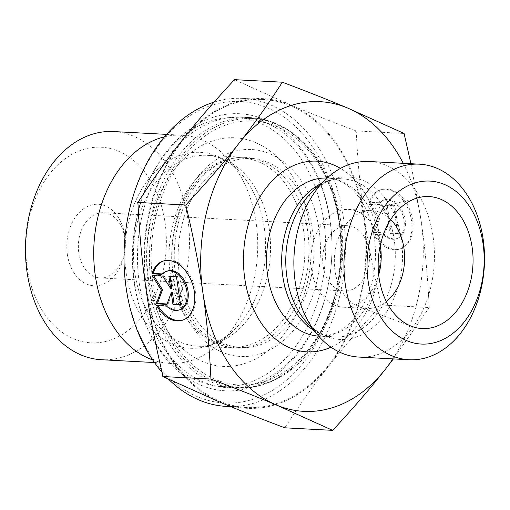 <?xml version="1.0" encoding="UTF-8"?>
<svg xmlns="http://www.w3.org/2000/svg" width="510" height="510" viewBox="0 0 510 510"><rect width="100%" height="100%" fill="white"/><g stroke="black" fill="none" stroke-linecap="round" stroke-linejoin="round"><path stroke-width="0.38" stroke-dasharray="2.55 1.91" d="M156.57 305.592L157.718 305.216A31.11 20.897 -108.1 0 0 157.979 305.668M182.969 320.057A31.11 20.897 -108.1 0 0 183.543 319.878A31.11 20.897 -108.1 0 0 193.717 283.802A31.11 20.897 -108.1 0 0 164.163 260.75A31.11 20.897 -108.1 0 0 163.595 260.948M162.365 273.94L163.136 273.978A20.33 13.655 71.9 0 1 167.522 270.995M161.982 274.354L163.136 273.978M180.189 309.634A20.33 13.655 71.9 0 1 167.726 305.751L157.718 305.216M166.579 306.127L167.726 305.751M176.492 276.879L177.646 276.503L170.059 276.101L170.123 276.541M168.912 276.477L170.059 276.101M171.813 288.201L163.997 275.776L153.382 275.215L153.663 275.668M162.849 276.152L163.997 275.776M152.229 275.591L153.382 275.215M167.082 303.966L168.077 304.017L172.393 292.243M166.929 304.394L168.077 304.017M180.514 304.68L181.726 304.744L177.646 276.503M180.578 305.12L181.726 304.744M374.863 234.045A31.11 20.897 -108.1 0 0 400.694 248.708A31.11 20.897 -108.1 0 0 410.862 212.632A31.11 20.897 -108.1 0 0 381.314 189.573A31.11 20.897 -108.1 0 0 370.273 202.279L380.281 202.808A20.33 13.655 71.9 0 1 384.674 199.824A20.33 13.655 71.9 0 1 403.977 214.888A20.33 13.655 71.9 0 1 397.335 238.463A20.33 13.655 71.9 0 1 384.878 234.581L374.863 234.045L373.715 234.422L383.724 234.957A20.33 13.655 -108.1 0 0 396.187 238.839A20.33 13.655 -108.1 0 0 402.83 215.265A20.33 13.655 -108.1 0 0 383.52 200.201A20.33 13.655 -108.1 0 0 379.134 203.184L369.125 202.655A31.11 20.897 71.9 0 1 380.167 189.949A31.11 20.897 71.9 0 1 409.715 213.008A31.11 20.897 71.9 0 1 399.547 249.084A31.11 20.897 71.9 0 1 373.715 234.422M370.273 202.279L369.125 202.655M384.878 234.581L383.724 234.957M380.281 202.808L379.134 203.184M397.723 233.95L390.144 233.542L388.397 221.448L384.075 233.223L373.46 232.656L378.496 218.911L369.38 204.421L379.995 204.982L387.81 217.407L386.064 205.307L393.643 205.708L397.723 233.95L398.871 233.574L394.791 205.332L387.211 204.931L388.958 217.03L381.142 204.606L370.528 204.038L379.65 218.535L374.608 232.279L385.228 232.847L389.544 221.066L391.291 233.166L398.871 233.574M391.291 233.166L390.144 233.542M389.544 221.066L388.397 221.448M385.228 232.847L384.075 233.223M374.608 232.279L373.46 232.656M379.65 218.535L378.496 218.911M370.528 204.038L369.38 204.421M381.142 204.606L379.995 204.982M388.958 217.03L387.81 217.407M387.211 204.931L386.064 205.307M394.791 205.332L393.643 205.708M139.351 283.585A135.462 97.117 93 0 0 227.524 387.676A135.462 97.117 93 0 0 331.698 257.569A135.462 97.117 93 0 0 241.918 117.141A135.462 97.117 93 0 0 139.351 283.585M134.78 284.217A138.726 99.456 -87 0 1 264.448 119.493A138.726 99.456 -87 0 1 298.12 353.149A138.726 99.456 -87 0 1 134.78 284.217M126.161 287.034A150.966 108.228 93 0 0 303.915 362.049A150.966 108.228 93 0 0 267.272 107.776A150.966 108.228 93 0 0 126.161 287.034M214.123 102.102A154.23 110.568 -87 0 1 242.913 98.398A154.23 110.568 -87 0 1 345.136 258.283A154.23 110.568 -87 0 1 226.529 406.419M168.447 379.108A154.23 110.568 -87 0 1 162.059 372.262M146.587 288.998A154.23 110.568 -87 0 1 263.364 99.482A154.23 110.568 -87 0 1 365.587 259.367A154.23 110.568 -87 0 1 246.98 407.509A154.23 110.568 -87 0 1 146.587 288.998M164.526 136.807A114.246 81.906 -87 0 1 181.802 135.188A114.246 81.906 -87 0 1 229.168 160.051A114.246 81.906 -87 0 1 219.408 343.657A114.246 81.906 -87 0 1 169.664 363.356A114.246 81.906 -87 0 1 152.662 359.907M113.532 131.554A114.246 81.906 -87 0 1 189.255 249.989A114.246 81.906 -87 0 1 101.401 359.722M27.157 267.572A97.926 70.201 93 0 0 142.462 316.232A97.926 70.201 93 0 0 118.69 151.298A97.926 70.201 93 0 0 27.157 267.572M67.377 254.426A40.8 29.248 -87 0 1 105.513 205.976A40.8 29.248 -87 0 1 115.419 274.699A40.8 29.248 -87 0 1 67.377 254.426M355.942 130.911L355.081 130.496A178.302 127.825 -87 0 1 356.286 132.339L355.942 130.911L404.079 133.467M233.561 80.656A178.302 127.825 -87 0 1 235.346 80.07L234.217 79.643M137.987 203.892A178.302 127.825 -87 0 1 138.573 201.456M163.94 376.96A178.302 127.825 -87 0 1 162.741 375.111M284.535 427.794L285.466 426.793A178.302 127.825 -87 0 1 283.675 427.38M381.104 304.986L381.034 303.565A178.302 127.825 -87 0 1 380.447 305.994L381.104 304.986L429.241 307.543L393.369 358.912M285.466 426.793C299.498 405.074 313.886 384.865 328.618 366.167A155.046 111.154 -87 0 1 219.472 401.937A155.046 111.154 -87 0 1 146.026 289.272M146.013 289.183A155.046 111.154 -87 0 1 181.726 140.83A155.046 111.154 -87 0 1 290.878 105.054L235.346 80.07M355.081 130.496C330.786 121.335 309.379 112.857 290.878 105.054A155.046 111.154 -87 0 1 364.325 217.725C360.462 191.218 357.784 162.754 356.286 132.339M381.034 303.565C373.696 272.837 368.124 244.226 364.325 217.725A155.046 111.154 -87 0 1 328.618 366.167C343.294 347.463 360.57 327.407 380.447 305.994M410.913 163.716L421.145 220.83C425.059 247.688 427.756 276.592 429.241 307.543M78.801 252.852A32.64 23.403 93 0 0 100.049 277.931A32.64 23.403 93 0 0 125.154 246.579A32.64 23.403 93 0 0 103.517 212.74A32.64 23.403 93 0 0 78.801 252.852M369.055 250.818A32.64 23.403 -87 0 1 344.339 290.929A32.64 23.403 -87 0 1 323.091 265.844A32.64 23.403 -87 0 1 347.807 225.739A32.64 23.403 -87 0 1 369.055 250.818M421.132 220.747A155.046 111.154 93 0 0 403.244 163.308M392.84 358.881A155.046 111.154 93 0 0 421.145 220.83M390.724 219.561A48.96 35.101 93 0 0 372.077 210.681A48.96 35.101 93 0 0 364.357 211.459A48.96 35.101 93 0 0 335.006 270.848A48.96 35.101 93 0 0 359.276 306.88A48.96 35.101 93 0 0 366.875 308.467A48.96 35.101 93 0 0 386.357 301.62M380.269 245.342A48.96 35.101 93 0 0 348.674 209.438A48.96 35.101 93 0 0 311.017 256.466A48.96 35.101 93 0 0 343.472 307.224A48.96 35.101 93 0 0 378.7 274.877M369.361 161.511A97.926 70.201 -87 0 1 433.105 236.755A97.926 70.201 -87 0 1 358.957 357.076M169.212 262.561A94.662 67.862 93 0 0 231.967 347.055A94.662 67.862 93 0 0 304.763 256.135A94.662 67.862 93 0 0 242.02 158.004A94.662 67.862 93 0 0 169.212 262.561M178.296 263.045A94.662 67.862 93 0 0 241.058 347.539A94.662 67.862 93 0 0 313.848 256.619A94.662 67.862 93 0 0 251.111 158.489A94.662 67.862 93 0 0 178.296 263.045M147.084 264.237A114.45 82.046 93 0 0 275.017 344.531A114.45 82.046 93 0 0 265.015 147.549A114.45 82.046 93 0 0 147.084 264.237M132.619 266.379A134.646 96.53 93 0 0 221.888 386.561A134.646 96.53 93 0 0 325.431 257.231A134.646 96.53 93 0 0 236.194 117.651A134.646 96.53 93 0 0 132.619 266.379M149.666 267.285A134.646 96.53 93 0 0 238.935 387.466A134.646 96.53 93 0 0 342.478 258.143A134.646 96.53 93 0 0 253.234 118.556A134.646 96.53 93 0 0 149.666 267.285M148.442 284.07A135.462 97.117 -87 0 1 251.009 117.619A135.462 97.117 -87 0 1 340.788 258.047A135.462 97.117 -87 0 1 236.614 388.161A135.462 97.117 -87 0 1 148.442 284.07M153.006 283.439A132.198 94.771 93 0 0 308.665 349.133A132.198 94.771 93 0 0 276.579 126.467A132.198 94.771 93 0 0 153.006 283.439M173.119 276.866A103.638 74.301 -87 0 1 269.988 153.81A103.638 74.301 -87 0 1 295.143 328.363A103.638 74.301 -87 0 1 173.119 276.866M173.183 274.686A95.478 68.448 93 0 0 235.333 348.05A95.478 68.448 93 0 0 308.754 256.345A95.478 68.448 93 0 0 245.476 157.367A95.478 68.448 93 0 0 173.183 274.686M134.793 272.646A95.478 68.448 -87 0 1 207.085 155.327A95.478 68.448 -87 0 1 270.37 254.305A95.478 68.448 -87 0 1 196.943 346.009A95.478 68.448 -87 0 1 134.793 272.646M126.129 272.888A98.098 70.329 93 0 0 232.7 331.353A98.098 70.329 93 0 0 241.09 173.693A98.098 70.329 93 0 0 159.675 167.497A98.098 70.329 93 0 0 126.129 272.888M330.99 347.176A95.478 68.448 93 0 0 379.204 234.543A95.478 68.448 93 0 0 340.501 168.389M327.089 178.06A79.158 56.75 -87 0 1 327.554 178.079L342.688 178.882C334.649 177.525 324.774 181.573 313.063 191.027A81.339 58.312 -87 0 1 401.434 239.509A81.339 58.312 -87 0 1 373.62 326.897A81.339 58.312 -87 0 1 306.115 321.753C316.755 332.399 326.145 337.473 334.279 336.97A79.158 56.75 93 0 0 394.211 239.706A79.158 56.75 93 0 0 342.688 178.882A79.158 56.75 93 0 0 321.236 183.466M313.433 330.136A79.158 56.75 93 0 0 334.279 336.97L319.145 336.166A79.158 56.75 -87 0 1 318.68 336.141M379.077 238.903A79.158 56.75 -87 0 1 319.145 336.166C329.976 336.077 339.099 332.686 346.507 325.998C352.372 321.141 357.612 314.721 362.228 306.74C373.556 286.123 377.617 263.032 374.41 237.475C371.675 219.925 365.861 205.702 356.981 194.794C352.55 189.446 347.852 185.404 342.886 182.656C337.811 179.858 332.698 178.328 327.554 178.079A79.158 56.75 -87 0 1 379.077 238.903M182.395 320.255L183.543 319.878M163.015 261.126L164.163 260.75M381.314 189.573L380.167 189.949M400.694 248.708L399.547 249.084M384.674 199.824L383.52 200.201M397.335 238.463L396.187 238.839M227.524 387.676L236.614 388.161L255.937 386.567L274.769 379.816L292.37 368.188L308.072 352.142L321.294 332.297L331.545 309.411L338.436 284.357L341.713 258.098L341.241 231.642L337.046 205.995L329.281 182.153L318.234 161.02L304.323 143.399L288.061 129.967L270.051 121.252L251.009 117.619L241.918 117.141M230.788 406.648L246.98 407.509M242.913 98.398L263.364 99.482M219.408 343.657L232.7 331.353C218.573 342.765 206.658 347.648 196.943 346.009L235.333 348.05L213.888 341.515L199.295 329.645L184.065 305.841L175.516 275.4C171.8 246.47 176.262 219.963 188.91 195.891C194.233 186.195 200.494 178.181 207.685 171.851C219.765 161.504 232.362 156.678 245.476 157.367L207.085 155.327C216.54 155.741 228.633 159.84 241.09 173.693L229.168 160.051M154.479 362.546L169.664 363.356M166.617 134.379L181.802 135.188M347.807 225.739L103.517 212.74M344.339 290.929L100.049 277.931M359.276 306.88L411.838 326.419M364.357 211.459L418.691 197.599M343.472 307.224L366.875 308.467M348.674 209.438L372.077 210.681M231.967 347.055L241.058 347.539M242.02 158.004L251.111 158.489M221.888 386.561L238.935 387.466M236.194 117.651L253.234 118.556"/><path stroke-width="0.76" d="M151.974 273.825A31.11 20.897 71.9 0 1 163.015 261.126A31.11 20.897 71.9 0 1 192.563 284.178A31.11 20.897 71.9 0 1 182.395 320.255A31.11 20.897 71.9 0 1 156.57 305.592L166.579 306.127A20.33 13.655 -108.1 0 0 179.035 310.01A20.33 13.655 -108.1 0 0 185.685 286.435A20.33 13.655 -108.1 0 0 166.375 271.371A20.33 13.655 -108.1 0 0 161.982 274.354L151.974 273.825L153.127 273.449L162.365 273.94M157.979 305.668A31.11 20.897 -108.1 0 0 182.969 320.057M163.595 260.948A31.11 20.897 -108.1 0 0 153.127 273.449M166.375 271.371L167.522 270.995A20.33 13.655 71.9 0 1 186.832 286.059A20.33 13.655 71.9 0 1 180.189 309.634L179.035 310.01M168.912 276.477L176.492 276.879L180.578 305.12L172.992 304.719L171.245 292.619L166.929 304.394L156.315 303.826L161.351 290.088L152.229 275.591L162.849 276.152L170.659 288.577L168.912 276.477M170.123 276.541L171.813 288.201L170.659 288.577M153.663 275.668L162.499 289.712L157.462 303.45L167.082 303.966M161.351 290.088L162.499 289.712M156.315 303.826L157.462 303.45M171.245 292.619L172.393 292.243L174.146 304.342L180.514 304.68M172.992 304.719L174.146 304.342M162.059 372.262A154.23 110.568 -87 0 1 126.136 287.908A154.23 110.568 -87 0 1 214.123 102.102M230.788 406.648L226.529 406.419A154.23 110.568 -87 0 1 168.447 379.108M152.662 359.907A114.246 81.906 -87 0 1 95.293 275.566A114.246 81.906 -87 0 1 164.526 136.807M154.479 362.546L101.401 359.722A114.246 81.906 -87 0 1 27.03 271.932A114.246 81.906 -87 0 1 113.532 131.554L166.617 134.379M282.349 82.206L234.217 79.643L233.561 80.656C213.677 102.07 196.401 122.126 181.726 140.83C166.993 159.528 152.611 179.737 138.573 201.456L137.649 202.457L137.987 203.892C139.485 234.275 142.156 262.707 146.013 289.183L146.026 289.272C149.825 315.773 155.397 344.39 162.741 375.111L162.811 376.533L219.472 401.937C237.972 409.747 259.38 418.225 283.675 427.38L284.535 427.794L332.673 430.357L276.28 404.959C257.512 397.048 235.735 388.422 210.942 379.089C209.457 348.113 206.754 319.177 202.833 292.294C198.983 265.41 193.296 236.315 185.78 205.014C206.072 183.205 223.654 162.817 238.54 143.852C253.483 124.88 268.088 104.333 282.349 82.206C307.141 91.539 328.918 100.158 347.686 108.075L404.079 133.467L410.913 163.716M137.649 202.457L185.78 205.014M162.811 376.533L210.942 379.089M393.369 358.912L385.433 369.189C370.547 388.155 352.958 408.548 332.673 430.357M403.244 163.308A155.046 111.154 93 0 0 347.686 108.075A155.046 111.154 93 0 0 238.54 143.852A155.046 111.154 93 0 0 202.833 292.294A155.046 111.154 93 0 0 276.28 404.959A155.046 111.154 93 0 0 385.433 369.189A155.046 111.154 93 0 0 392.84 358.881M386.357 301.62A48.96 35.101 93 0 0 403.952 248.306A48.96 35.101 93 0 0 390.724 219.561M379.07 277.778A66.096 47.385 -87 0 1 418.691 197.599A66.096 47.385 -87 0 1 472.145 247.35A66.096 47.385 -87 0 1 411.838 326.419A66.096 47.385 -87 0 1 379.07 277.778M378.7 274.877A48.96 35.101 93 0 0 380.543 247.063A48.96 35.101 93 0 0 380.269 245.342M409.039 359.741L358.957 357.076A97.926 70.201 -87 0 1 318.348 335.765A97.926 70.201 -87 0 1 326.725 178.392A97.926 70.201 -87 0 1 369.361 161.511L419.443 164.169A97.926 70.201 93 0 0 344.142 258.226A97.926 70.201 93 0 0 409.039 359.741A97.926 70.201 93 0 0 483.187 239.419A97.926 70.201 93 0 0 419.443 164.169M483.059 243.78A81.606 58.503 -87 0 1 406.782 340.674A81.606 58.503 -87 0 1 386.975 203.229A81.606 58.503 -87 0 1 483.059 243.78M340.501 168.389A95.478 68.448 93 0 0 243.633 252.883A95.478 68.448 93 0 0 330.99 347.176M318.348 335.765L306.115 321.753A81.339 58.312 -87 0 1 313.063 191.027L326.725 178.392M321.236 183.466A79.158 56.75 93 0 0 281.813 254.911A79.158 56.75 93 0 0 313.433 330.136M318.68 336.141A79.158 56.75 -87 0 1 266.679 254.107A79.158 56.75 -87 0 1 327.089 178.06"/></g></svg>
